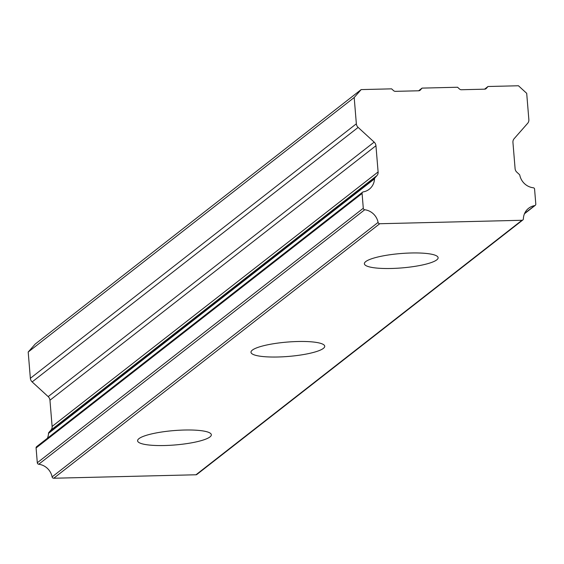 <?xml version="1.0" encoding="UTF-8"?>
<svg xmlns="http://www.w3.org/2000/svg" width="564" height="564" viewBox="0 0 564 564"><rect width="100%" height="100%" fill="white"/><g stroke="black" fill="none" stroke-linecap="round" stroke-linejoin="round"><path stroke-width="0.85" d="M138.948 438.644A36.998 7.205 175.3 0 0 137.595 440.808A36.998 7.205 175.3 0 0 169.75 445.32A36.998 7.205 175.3 0 0 209.984 436.917A36.998 7.205 175.3 0 0 211.338 434.745A36.998 7.205 175.3 0 0 179.183 430.233A36.998 7.205 175.3 0 0 138.948 438.644M365.726 261.597A36.998 7.205 175.3 0 0 364.372 263.762A36.998 7.205 175.3 0 0 396.527 268.274A36.998 7.205 175.3 0 0 436.762 259.87A36.998 7.205 175.3 0 0 438.115 257.699A36.998 7.205 175.3 0 0 405.96 253.194A36.998 7.205 175.3 0 0 365.726 261.597M252.341 350.117A36.998 7.205 175.3 0 0 250.987 352.288A36.998 7.205 175.3 0 0 283.142 356.793A36.998 7.205 175.3 0 0 323.369 348.39A36.998 7.205 175.3 0 0 324.723 346.226A36.998 7.205 175.3 0 0 292.568 341.713A36.998 7.205 175.3 0 0 252.341 350.117M36.089 447.957L362.081 193.459A1.558 1.466 -128 0 1 362.61 192.169L36.625 446.674A1.558 1.466 52 0 0 36.082 447.936A1.558 1.466 52 0 0 36.089 447.957L37.302 462.748A1.593 1.502 52 0 0 38.733 464.25A15.115 14.213 -128 0 1 52.107 476.897A1.572 1.48 52 0 0 53.735 478.237L379.727 223.732L521.975 220.277L195.983 474.775L53.735 478.237M362.61 192.169A1.558 1.466 -128 0 1 363.251 191.894A15.108 14.206 -128 0 0 369.251 189.236A15.108 14.206 -128 0 0 374.496 178.873A1.586 1.488 -128 0 1 374.856 177.97L48.864 432.468A1.586 1.488 52 0 0 48.504 433.378A15.108 14.206 -128 0 1 47.439 438.228M524.464 213.763L535.25 205.338A1.593 1.502 -128 0 0 535.8 204.055L534.587 189.264A1.396 1.311 -128 0 0 533.156 187.763A15.108 14.206 -128 0 1 519.825 175.341A1.586 1.488 -128 0 0 519.317 174.452L516.878 172.217A5.041 4.738 -128 0 1 515.094 168.601L512.937 142.396A5.344 5.02 -128 0 1 514.121 138.709L527.671 123.29A5.287 4.97 -128 0 0 528.856 119.603L526.698 93.328L518.45 85.763L488.008 86.504L486.365 88.372A2.644 2.482 -128 0 1 484.631 89.175L461.366 89.739A2.594 2.439 -128 0 1 459.512 89.027L457.566 87.244L422.048 88.111L420.406 89.979A2.594 2.439 -128 0 1 418.671 90.783L395.406 91.347A2.644 2.482 -128 0 1 393.552 90.635L391.606 88.851L361.164 89.591L354.192 97.523L356.349 123.798L30.357 378.303A5.287 4.97 52 0 0 32.148 381.92L48.173 396.612A5.344 5.02 52 0 1 49.956 400.236L52.114 426.433A5.041 4.738 52 0 1 50.922 430.12L48.864 432.468M195.983 474.775A1.572 1.48 52 0 0 196.836 474.479L522.828 219.974A1.572 1.48 -128 0 1 521.975 220.277M361.164 89.591L35.172 344.089L28.2 352.028L30.357 378.303M535.25 205.338A1.593 1.502 -128 0 1 534.623 205.62A15.115 14.213 -128 0 0 528.63 208.271A15.115 14.213 -128 0 0 523.378 218.86A1.572 1.48 -128 0 1 522.828 219.974M32.148 381.92L358.14 127.415A5.287 4.97 -128 0 1 356.349 123.798M358.14 127.415L374.165 142.114A5.344 5.02 -128 0 1 375.948 145.731L378.106 171.935A5.041 4.738 -128 0 1 376.914 175.623L374.856 177.97M362.081 193.459L363.294 208.25L37.302 462.748M38.733 464.25L364.725 209.752A1.593 1.502 -128 0 1 363.294 208.25M364.725 209.752A15.115 14.213 -128 0 1 378.099 222.399A1.572 1.48 52 0 0 379.727 223.732M378.106 171.935L52.114 426.433M28.2 352.028L354.192 97.523M488.008 86.504L484.582 89.175M422.048 88.111L418.629 90.783M376.914 175.623L50.922 430.12M378.099 222.399L52.107 476.897M534.623 205.62L524.598 213.446M48.504 433.378L374.496 178.873M49.956 400.236L375.948 145.731M374.165 142.114L48.173 396.612M419.701 90.529L420.406 89.979M485.674 88.908L486.365 88.372"/></g></svg>
